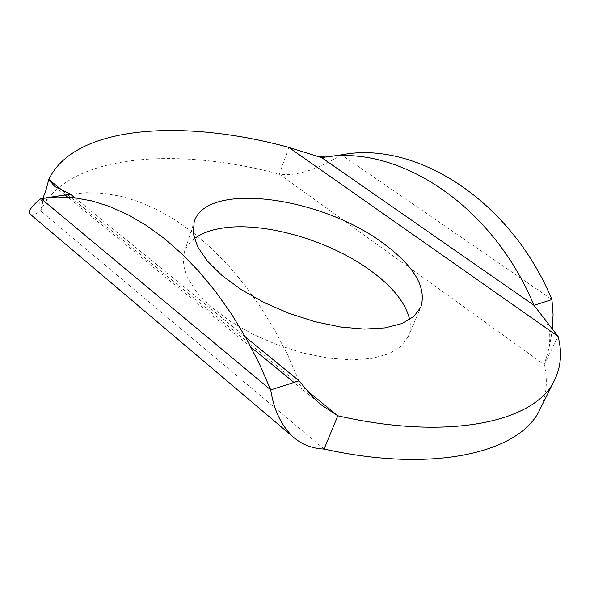 <?xml version="1.0" encoding="UTF-8"?>
<svg xmlns="http://www.w3.org/2000/svg" width="590" height="590" viewBox="0 0 590 590"><rect width="100%" height="100%" fill="white"/><g stroke="black" fill="none" stroke-linecap="round" stroke-linejoin="round"><path stroke-width="0.44" stroke-dasharray="2.95 2.21" d="M552.284 329.183C550.927 339.611 549.128 348.491 546.886 355.836L544.238 364.627L558.088 336.418M327.067 156.94L321.771 157.714M288.79 147.382L279.365 174.175C300.568 177.236 325.533 164.61 341.411 154.853L551.938 299.572M30.341 214.303C32.155 215.483 35.555 214.325 40.54 210.844C66.943 154.322 175.37 146.202 279.365 174.175L544.238 364.627C548.044 380.616 546.665 395.44 540.101 409.113M194.353 238.662C189.412 242.446 186.056 247.004 184.287 252.336L183.232 264.357L187.421 277.912L196.883 292.389L211.345 307.088L230.218 321.248L252.594 334.088L277.3 344.885L303.002 353.034L328.291 358.115L351.817 359.893L372.386 358.359L389.039 353.698L401.119 346.256L408.243 336.514C410.426 331.337 410.898 325.702 409.674 319.603M324.08 449.056L40.54 210.844L45.946 190.268M46.322 197.768L40.968 198.55M299.049 380.808L287.588 354.797L274.623 330.024L260.33 306.748L244.894 285.221L228.5 265.647L211.368 248.198L193.682 233.02L175.658 220.203L157.486 209.811L139.351 201.883L121.429 196.404L103.892 193.343L86.877 192.657L70.512 194.25M63.248 191.212L307.294 390.838M245.514 337.104L74.856 197.798M545.057 319.183C550.684 328.63 551.296 340.85 546.886 355.836M330.636 156.424L329.441 156.593M315.908 155.944L315.097 155.716M42.9 198.24L38.763 204.199C38.593 203.167 43.247 200.821 52.724 197.178M321.793 405.219L293.982 382.438M251.067 347.274L67.835 197.163M65.217 195.025L54.332 186.108M408.243 336.514L420.854 307.11M184.287 252.336L194.169 221.899"/><path stroke-width="0.89" d="M554.74 379.739C536.457 421.26 450.62 441.534 337.819 415.803L324.08 449.056C435.501 473.807 521.125 451.933 540.101 409.113L554.74 379.739C561.09 366.493 562.204 352.053 558.088 336.418L534.002 305.332L551.938 299.572L553.088 314.529L552.284 329.183M551.938 299.572C509.981 198.837 414.682 140.324 341.411 154.853L327.067 156.94M321.771 157.714L534.002 305.332C491.426 202.717 395.293 143.06 321.771 157.714L288.79 147.382C183.896 118.678 74.864 124.844 48.808 179.404L54.332 186.108L70.512 194.25L46.322 197.768M409.674 319.603C405.802 303.326 393.095 287.212 371.545 271.275C329.5 239.96 261.112 220.424 219.17 228.655C208.934 230.572 200.659 233.913 194.353 238.662M42.9 198.24L45.946 190.268L48.808 179.404L63.248 191.212M382.903 243.073C414.195 266.009 426.843 287.352 420.854 307.11L413.841 316.498L401.805 323.578L385.115 327.885L364.428 329.095L340.703 327.03L315.149 321.72L289.137 313.401L264.077 302.523L241.354 289.683L222.142 275.611L207.378 261.082L197.65 246.841L193.262 233.588L194.169 221.899C206.264 180.828 321.233 196.817 382.903 243.073M324.08 449.056C312.095 448.533 301.8 444.506 293.186 436.991C281.297 425.611 273.812 409.917 270.736 389.901L259.099 363.278L245.964 337.908L231.509 314.072L215.918 292.021L199.383 271.961L182.118 254.084L164.322 238.515L146.209 225.373L127.964 214.708L109.784 206.552L91.841 200.902L74.296 197.731L57.296 196.971L40.968 198.55C31.587 206.058 27.944 211.227 30.046 214.052L30.341 214.303M40.968 198.55L270.736 389.901L299.049 380.808L309.721 393.56L318.165 402.055L321.793 405.219L337.819 415.803L307.294 390.838M558.088 336.418L288.79 147.382M299.049 380.808L245.514 337.104M74.856 197.798L70.512 194.25M329.441 156.593C327.369 157.301 322.855 157.088 315.908 155.944M52.724 197.178L57.437 196.153M293.186 436.991L30.046 214.052M293.982 382.438L251.067 347.274M67.835 197.163L65.217 195.025"/></g></svg>
